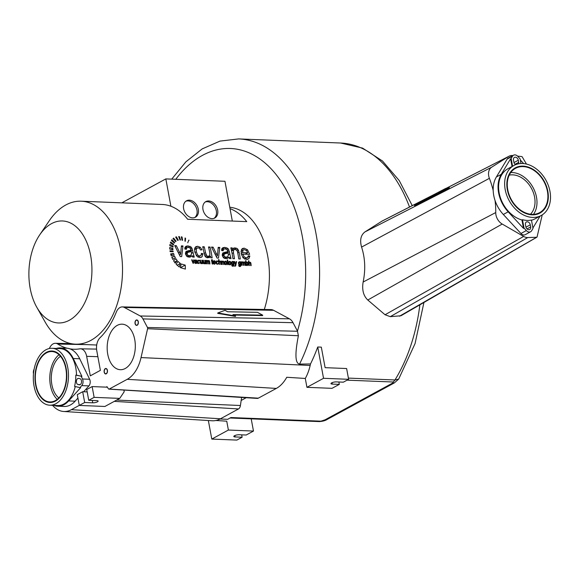 <?xml version="1.0" encoding="UTF-8"?>
<svg xmlns="http://www.w3.org/2000/svg" width="579" height="579" viewBox="0 0 579 579"><rect width="100%" height="100%" fill="white"/><g stroke="black" fill="none" stroke-linecap="round" stroke-linejoin="round"><path stroke-width="0.87" d="M246.191 397.715L241.168 400.451L241.609 397.433M97.865 356.686L86.655 356.324L90.288 375.851L100.391 370.357L96.78 350.809A11.117 6.861 92.3 0 1 99.993 337.796A76.667 47.297 92.3 0 0 116.234 312.269A11.117 6.861 92.3 0 1 122.314 306.906L270.943 309.591A14.41 8.895 92.3 0 1 273.592 310.308L289.471 318.834A13.672 8.432 92.3 0 1 293.032 322.698L297.468 331.101A130.21 80.329 -87.7 0 0 275.937 174.344A130.21 80.329 -87.7 0 0 175.763 179.302M264.299 309.476A71.543 44.134 -87.7 0 0 229.769 207.239M170.899 206.247A71.543 44.134 -87.7 0 1 187.632 219.253L246.755 221.634A71.543 44.134 -87.7 0 0 230.022 208.628L224.956 181.285L165.833 178.904L170.899 206.247A71.543 44.134 -87.7 0 0 162.185 204.467L81.205 201.203A71.543 44.134 -87.7 0 0 65.782 204.995A71.543 44.134 -87.7 0 0 49.251 220.773L39.669 234.929A51.032 31.483 -87.7 0 0 36.759 307.203A51.032 31.483 -87.7 0 0 69.357 320.245A51.032 31.483 -87.7 0 0 90.642 255.52A51.032 31.483 -87.7 0 0 51.459 223.675A51.032 31.483 -87.7 0 0 39.669 234.929M36.759 307.203L45.169 322.083A71.543 44.134 -87.7 0 0 75.444 344.165A71.543 44.134 -87.7 0 0 90.874 340.372A71.543 44.134 -87.7 0 0 122.249 261.882A71.543 44.134 -87.7 0 0 81.205 201.203M171.268 255.889L174.091 255.035L173.599 253.508L170.639 253.906L171.268 255.889M173.186 251.749L170.11 251.626L169.965 250.779L173.078 251.098L173.186 251.749M172.933 249.802L169.777 249.108L169.712 247.486L172.889 248.543L172.933 249.802M172.969 247.139L169.792 245.677L169.965 244.447L173.114 246.184L172.969 247.139M173.439 244.931L170.349 242.847L170.653 241.993L173.686 244.266L173.439 244.931M174.322 243.064L171.427 240.451L171.905 239.771L174.699 242.529L174.322 243.064M175.589 241.595L173.02 238.591L173.649 238.092L176.096 241.211L175.589 241.595M177.666 240.415L175.654 237.093L176.465 236.862L178.303 240.234L177.666 240.415M180.011 240.024L178.665 236.594L179.36 236.601A71.543 44.134 -87.7 0 1 180.554 240.024L180.011 240.024M182.038 240.198L181.292 236.818L182.038 236.977L182.609 240.321L182.038 240.198M184.925 241.125L185.07 237.998L185.569 238.23L185.309 241.305L184.925 241.125M187.741 242.796L188.783 240.119L187.741 242.796M171.811 257.293L174.525 256.113L175.336 257.778L172.832 259.464L171.811 257.293M173.562 260.76L175.915 258.77L177.232 260.601L175.22 263.163L173.562 260.76M176.132 264.248L177.956 261.426L180.366 263.474L179.186 266.926L176.132 264.248M180.279 267.607L181.227 263.988L185.2 265.11A71.543 44.134 -87.7 0 1 185.381 269.09L180.279 267.607M180.25 256.555L174.706 245.605L176.32 245.67L180.612 254.376L181.415 245.872L182.986 245.937L181.676 256.613L180.25 256.555M192.141 255.679L190.686 256.866L189.051 257.163L186.641 256.186L185.483 253.877L186.112 251.395L191.005 250.106L190.129 248.058L188.247 247.378L186.749 247.761L186.351 249.31L184.802 249.006L185.048 247.204L186.141 246.198L188.103 245.909L191.323 247.146L192.532 250.056A71.543 44.134 -87.7 0 1 193.017 252.495L194.247 257.119L192.648 257.054L192.141 255.679L189.42 257.163M184.795 248.775L186.995 247.58L184.795 248.825M201.333 254.572L202.932 253.703L201.391 253.407L200.971 255.433L199.574 256.048L197.591 254.977L196.324 251.749L196.39 248.666L198.04 247.761L199.473 248.355L200.587 249.998L202.02 249.788L200.24 247.262L197.62 246.292L195.934 246.654M202.932 253.703L202.151 256.62L201.369 257.271L199.813 257.597L196.614 255.99L194.761 251.735L194.602 248.717L195.622 246.849M198.09 257.163L200.971 255.433M210.77 257.785A71.543 44.134 -87.7 0 0 210.524 256.164L209.301 257.633L206.385 257.489L205.219 256.504L204.141 253.363A71.543 44.134 -87.7 0 0 202.708 246.726L204.235 246.792A71.543 44.134 -87.7 0 1 205.538 252.719L206.783 255.86L208.006 256.316L209.229 255.94L209.895 254.811L209.764 252.683A71.543 44.134 -87.7 0 0 208.498 246.965L210.032 247.023A71.543 44.134 -87.7 0 1 212.138 257.843L210.77 257.785M206.413 257.503L209.229 255.94M217.045 258.039L211.501 247.081L213.115 247.146L217.407 255.86L218.211 247.356L219.788 247.421L218.471 258.096L217.045 258.039M228.937 257.163L227.482 258.35L225.846 258.647L223.436 257.669L222.278 255.361L222.908 252.878L227.8 251.59L226.925 249.542L225.043 248.861L223.545 249.245L223.147 250.794L221.598 250.49L221.844 248.688L222.944 247.682L224.898 247.392L228.119 248.63L229.327 251.539A71.543 44.134 -87.7 0 1 229.812 253.978L231.043 258.603L229.443 258.538L228.937 257.163L226.215 258.647M221.591 250.258L223.791 249.064L221.591 250.309M232.932 258.683A71.543 44.134 -87.7 0 0 230.826 247.863L232.201 247.921A71.543 44.134 -87.7 0 1 232.57 249.419L233.619 248.073L236.601 248.203L237.846 249.144L239.105 252.256A71.543 44.134 -87.7 0 1 240.278 258.979L238.743 258.914A71.543 44.134 -87.7 0 0 237.593 252.263L237.057 250.606L235.074 249.332L233.554 249.998L233.446 252.762A71.543 44.134 -87.7 0 1 234.466 258.741L232.932 258.683M231.549 250.924L234.09 249.542L231.578 251.076M249.867 256.07L248.246 255.773L247.588 257.452L246.234 257.93L244.193 256.895L242.869 254.101L249.6 254.369L249.52 253.884L247.479 249.73L244.164 248.167L242.492 248.5L241.479 249.513L241.211 253.66L243.086 257.858L246.451 259.479L248.898 258.639L249.867 256.07L247.783 257.206M244.729 259.081L247.588 257.452M193.031 263.271L191.663 259.826L192.148 259.848L193.183 262.598L193.683 259.906L194.153 259.928L193.458 263.293L193.031 263.271M195.782 263.459L196.621 262.996L195.666 263.459L194.957 263.156L194.703 261.983L196.411 261.1L195.68 260.384L194.587 260.905L194.725 260.333L196.267 260.036L196.882 261.23A71.543 44.134 -87.7 0 1 196.961 262.005L197.229 263.445L196.621 262.996L196.165 263.365M195.68 260.384L195.297 260.449M199.914 262.374L198.894 263.59L197.96 263.09L197.504 261.766L197.924 260.21L199.306 260.34L199.748 261.143L198.619 260.499L198.09 260.789L198.279 262.779L198.85 263.112L198.308 263.409M198.619 260.499L197.497 261.107M202.187 263.64A71.543 44.134 -87.7 0 0 202.143 263.141L200.877 263.554L200.283 262.265A71.543 44.134 -87.7 0 0 200.066 260.166L200.522 260.181A71.543 44.134 -87.7 0 1 200.725 262.063L201.383 263.192L201.999 262.055A71.543 44.134 -87.7 0 0 201.803 260.232L202.266 260.253A71.543 44.134 -87.7 0 1 202.599 263.662L202.187 263.64M201.174 263.669L202.143 263.141L201.333 263.684M201.383 263.192L201.76 263.069M205.096 263.763A71.543 44.134 -87.7 0 0 205.053 263.257L203.779 263.669L203.193 262.388A71.543 44.134 -87.7 0 0 202.976 260.282L203.432 260.297A71.543 44.134 -87.7 0 1 203.627 262.186L204.293 263.307L204.901 262.171A71.543 44.134 -87.7 0 0 204.713 260.347L205.169 260.369A71.543 44.134 -87.7 0 1 205.502 263.778L205.096 263.763M204.083 263.785L205.053 263.257L204.242 263.8M204.293 263.307L204.662 263.192M206.225 263.807A71.543 44.134 -87.7 0 0 205.892 260.398L206.298 260.412A71.543 44.134 -87.7 0 1 206.356 260.89L207.116 260.369L207.948 260.999L208.715 260.434L209.678 261.607A71.543 44.134 -87.7 0 1 209.895 263.952L209.439 263.937A71.543 44.134 -87.7 0 0 209.243 261.78L208.672 260.926L208.114 261.903A71.543 44.134 -87.7 0 1 208.295 263.886L207.832 263.872A71.543 44.134 -87.7 0 0 207.629 261.65L206.725 260.977L206.522 262.048A71.543 44.134 -87.7 0 1 206.681 263.821L206.225 263.807M207.535 261.223L208.049 260.796M208.672 260.926L207.608 261.484M207.065 260.861L205.994 261.375M211.494 261.071L211.827 261.078A71.543 44.134 -87.7 0 1 212.023 263.04L212.754 264.111L212.985 263.561L212.486 263.09A71.543 44.134 -87.7 0 0 212.283 261.1L212.746 261.122A71.543 44.134 -87.7 0 0 212.696 260.673L212.232 260.651A71.543 44.134 -87.7 0 0 212.095 259.479L211.682 259.797A71.543 44.134 -87.7 0 1 211.776 260.637L211.444 260.622A71.543 44.134 -87.7 0 1 211.494 261.071L212.232 260.651M215.721 263.163L214.628 264.219L213.644 263.72L213.39 261.093L214.252 260.659L215.193 261.158L215.67 262.475L213.665 262.548L214.585 263.742L214.02 264.053M213.39 261.093L214.252 260.659L213.362 261.143M218.5 263.127L217.487 264.335L216.553 263.843L216.097 262.511L216.517 260.955L217.892 261.086L218.341 261.889L217.212 261.245L216.676 261.534L216.864 263.525L217.443 263.858L216.893 264.154M217.212 261.245L216.09 261.86M219 264.321A71.543 44.134 -87.7 0 0 218.515 259.631L218.971 259.653A71.543 44.134 -87.7 0 1 219.166 261.317L220.469 261.057L221.004 262.244A71.543 44.134 -87.7 0 1 221.207 264.408L220.751 264.393A71.543 44.134 -87.7 0 0 220.548 262.229L219.89 261.375L219.289 262.468A71.543 44.134 -87.7 0 1 219.463 264.342L219 264.321M218.739 261.556L219.188 261.288M220.469 261.057L219.593 261.447M221.909 264.437A71.543 44.134 -87.7 0 0 221.569 261.028L221.989 261.049A71.543 44.134 -87.7 0 1 222.039 261.527L223.299 261.136L223.914 262.425A71.543 44.134 -87.7 0 1 224.109 264.523L223.646 264.509A71.543 44.134 -87.7 0 0 223.458 262.432L222.799 261.498L222.198 262.591A71.543 44.134 -87.7 0 1 222.365 264.458L221.909 264.437M221.648 261.737L222.097 261.411M222.799 261.498L221.685 262.055M224.486 262.837L224.761 261.455L225.571 261.115L226.534 261.614L226.961 263.923L225.919 264.675L224.956 264.176L224.486 262.837M224.761 261.455L225.571 261.115L224.652 261.614M226.346 264.603L225.919 264.675M227.706 264.675A71.543 44.134 -87.7 0 0 227.221 259.985L227.677 260A71.543 44.134 -87.7 0 1 228.169 264.69L227.706 264.675M228.553 263.004L228.828 261.621L229.639 261.281L230.601 261.773L231.028 264.089L229.986 264.842L229.023 264.342L228.553 263.004M228.828 261.621L229.639 261.281L228.719 261.78M230.413 264.769L229.986 264.842M231.774 265.443L232.179 265.218L231.723 265.117L232.078 265.964L232.881 266.275L233.554 266.108L232.881 266.275M232.179 265.218L233.323 265.645L233.496 264.458L232.78 264.878L231.875 264.328L231.499 262.207L232.44 261.39L233.286 261.911A71.543 44.134 -87.7 0 0 233.243 261.498L233.663 261.52A71.543 44.134 -87.7 0 1 233.959 264.458L233.388 266.195M232.266 266.101L233.323 265.645M232.729 264.871L233.496 264.458L232.78 264.878M234.777 266.282L235.465 264.994L234.097 261.534L234.596 261.556L235.631 264.342L236.123 261.614L236.579 261.636L235.696 265.833L234.777 266.282M234.712 265.92L235.19 265.732M238.743 265.718L239.149 265.5L238.7 265.399L239.047 266.246L239.851 266.557L240.524 266.391L239.851 266.557M239.149 265.5L240.292 265.927L240.466 264.741L239.757 265.16L238.845 264.61L238.476 262.49L239.417 261.672L240.256 262.193A71.543 44.134 -87.7 0 0 240.213 261.78L240.64 261.802A71.543 44.134 -87.7 0 1 240.929 264.741L240.365 266.478M239.236 266.383L240.292 265.927M239.699 265.153L240.466 264.741L239.757 265.16M241.667 265.233A71.543 44.134 -87.7 0 0 241.327 261.824L241.74 261.846A71.543 44.134 -87.7 0 1 241.798 262.316L242.558 261.802L243.383 262.425L244.157 261.867L245.12 263.04A71.543 44.134 -87.7 0 1 245.337 265.385L244.881 265.363A71.543 44.134 -87.7 0 0 244.678 263.213L244.114 262.359L243.549 263.329A71.543 44.134 -87.7 0 1 243.737 265.32L243.274 265.298A71.543 44.134 -87.7 0 0 243.071 263.076L242.898 262.497L242.16 262.41L241.964 263.481A71.543 44.134 -87.7 0 1 242.123 265.254L241.667 265.233M242.97 262.649L243.491 262.229M244.114 262.359L243.042 262.909M243.064 261.976L242.239 262.352M246.444 265.428L246.017 265.406A71.543 44.134 -87.7 0 0 245.525 260.724L245.988 260.738A71.543 44.134 -87.7 0 1 246.184 262.403L247.363 262.121L248.203 263.742L247.986 265.088L247.204 265.537L246.408 264.994A71.543 44.134 -87.7 0 1 246.444 265.428M245.749 262.634L246.227 262.33M247.168 265.529L247.986 265.088L247.204 265.537M248.927 265.529A71.543 44.134 -87.7 0 0 248.434 260.839L248.898 260.854A71.543 44.134 -87.7 0 1 249.093 262.526L250.396 262.265L250.931 263.452A71.543 44.134 -87.7 0 1 251.134 265.616L250.671 265.595A71.543 44.134 -87.7 0 0 250.475 263.431L249.81 262.584L249.216 263.677A71.543 44.134 -87.7 0 1 249.383 265.544L248.927 265.529M248.659 262.765L249.108 262.497M250.396 262.265L248.695 263.105M246.278 263.691L247.124 265.052L247.617 264.748L247.428 262.779L246.401 262.75L245.88 263.908M246.654 265.305L247.617 264.748M246.886 262.446L245.8 263.076M238.895 263.358L239.757 264.675L240.263 264.393L240.068 262.49L239.011 262.439L238.454 263.597M239.199 264.979L240.263 264.393M239.496 262.149L238.425 262.757M231.926 263.076L232.787 264.393L233.286 264.111L233.091 262.207L232.041 262.157L231.484 263.315M232.23 264.697L233.286 264.111M232.526 261.867L231.455 262.482M229.031 263.018L229.349 264.017L230.485 264.053L230.29 262.099L229.154 262.055L229.031 263.018M229.393 264.668L230.485 264.053M229.689 261.751L228.546 262.381M224.963 262.859L225.282 263.85L226.418 263.894L226.223 261.94L225.086 261.889L224.963 262.859M225.325 264.502L226.418 263.894M225.622 261.592L224.478 262.222M214.346 262.577L215.156 262.135L213.644 262.077L214.31 261.129L213.181 261.715M215.156 262.135L214.31 261.129M196.469 261.701L195.145 262.446L196.201 262.88L196.484 261.911A71.543 44.134 -87.7 0 0 196.469 261.701M195.159 263.322L196.201 262.88M247.696 252.799L242.652 252.596L242.963 250.396L243.549 249.838L244.541 249.636L246.676 250.758L247.696 252.799L245.141 254.195M228.09 253.016L224.457 253.928L223.899 255.375L224.565 256.635L225.998 257.185L227.504 256.786L228.3 255.527L228.22 253.696A71.543 44.134 -87.7 0 0 228.09 253.016M224.565 258.4L227.504 256.786M191.294 251.539L187.661 252.444L187.104 253.892L187.77 255.151L189.203 255.708L190.708 255.303L191.504 254.043L191.425 252.212A71.543 44.134 -87.7 0 0 191.294 251.539M187.77 256.917L190.708 255.303M170.95 254.948L173.599 253.508M171.963 251.699L173.078 251.098M171.254 249.433L172.889 248.543M172.101 246.734L173.114 246.184M173.012 244.635L173.686 244.266M174.091 242.854L174.699 242.529M175.524 241.523L176.096 241.211M175.748 237.245L176.465 236.862M178.795 236.912L179.36 236.601M181.415 237.318L182.038 236.977M185.048 238.512L185.569 238.23M188.638 240.502L189.022 240.292M171.912 257.532L174.525 256.113M172.701 259.211L175.336 257.778M174.445 262.121L177.232 260.601M177.109 265.247L180.366 263.474M180.453 267.693L185.2 265.11M175.111 246.321L176.32 245.67M179.526 254.97L180.612 254.376M181.35 246.828L182.986 245.937M185.418 253.146L191.005 250.106M207.405 257.858L210.524 256.164M202.903 247.515L204.235 246.792M208.693 247.754L210.032 247.023M211.907 247.805L213.115 247.146M216.329 256.454L217.407 255.86M218.145 248.311L219.788 247.421M222.22 254.622L227.8 251.59M230.999 248.572L232.201 247.921M231.361 250.077L232.57 249.419M241.501 254.847L242.869 254.101M241.168 253.407L242.652 252.596M191.765 260.058L192.148 259.848M193.625 260.21L194.153 259.928M194.66 262.207L196.419 261.252M200.095 260.42L200.522 260.181M201.832 260.485L202.266 260.253M203.005 260.536L203.432 260.297M204.742 260.601L205.169 260.369M205.914 260.622L206.298 260.412M205.965 261.1L206.356 260.89M212.29 263.937L212.985 263.561M211.834 261.143L212.696 260.673M211.856 261.332L212.283 261.1M213.231 262.786L213.665 262.548M213.166 262.33L213.644 262.077M218.544 259.884L218.971 259.653M221.598 261.259L221.989 261.049M227.25 260.232L227.677 260M233.265 261.737L233.663 261.52M234.198 261.773L234.596 261.556M236.066 261.918L236.579 261.636M240.242 262.012L240.64 261.802M241.356 262.055L241.74 261.846M241.407 262.526L241.798 262.316M246.003 265.218L246.408 264.994M245.561 260.97L245.988 260.738M248.471 261.086L248.898 260.854M230.022 208.628L232.324 221.055M198.322 209.308A9.344 6.897 61.5 0 0 186.51 200.812A9.344 6.897 61.5 0 0 183.63 208.715A9.344 6.897 61.5 0 0 195.434 217.219A9.344 6.897 61.5 0 0 198.322 209.308M202.976 209.497A9.344 6.897 -118.5 0 1 205.863 201.586A9.344 6.897 -118.5 0 1 217.668 210.09A9.344 6.897 -118.5 0 1 214.787 218.001A9.344 6.897 -118.5 0 1 202.976 209.497M121.822 202.838L165.833 178.904M194.732 217.538A9.344 6.897 61.5 0 0 196.969 210.047A9.344 6.897 61.5 0 0 185.866 201.224M205.212 202.006A9.344 6.897 -118.5 0 1 216.322 210.821A9.344 6.897 -118.5 0 1 214.085 218.319M58.834 397.903A22.784 14.055 92.3 0 1 51.871 384.666A22.784 14.055 92.3 0 1 60.505 356.295M122.314 306.906A11.117 6.861 92.3 0 1 124.362 307.456L140.234 315.982A10.371 6.398 92.3 0 1 142.941 318.913L147.464 327.475A1.259 0.774 92.3 0 1 147.594 328.713L141.037 357.576A34.197 21.097 92.3 0 1 127.214 379.317L109.207 389.066A1.259 0.774 92.3 0 1 108.924 389.131A1.259 0.774 92.3 0 1 108.447 388.82L106.985 386.663L106.109 387.141L92.133 386.577L86.741 389.515L88.739 400.292L96.802 400.617A3.416 0.926 -10.5 0 1 98.133 401.095A3.416 0.926 -10.5 0 1 96.353 402.282A3.416 0.926 -10.5 0 1 92.749 402.818L84.686 402.492L79.287 405.43L104.908 406.465L119.752 398.388L124.21 391.722L123.899 390.072M52.544 405.314L52.776 405.582A34.197 21.097 -87.7 0 0 63.704 411.488A34.197 21.097 -87.7 0 0 71.391 409.671L79.28 405.365M86.741 344.621L57.784 344.056A11.117 6.861 -87.7 0 0 55.396 343.304A11.117 6.861 -87.7 0 0 49.526 348.153L49.367 348.515M57.784 344.056A76.667 47.297 -87.7 0 0 67.055 348.225M69.921 348.855A76.667 47.297 -87.7 0 0 74.271 349.26A76.667 47.297 -87.7 0 0 79.641 348.862A11.117 6.861 -87.7 0 1 80.423 348.804L96.555 349.101M86.655 356.324A11.117 6.861 -87.7 0 0 80.423 348.804M107.745 354.283A22.784 14.055 -87.7 0 0 120.323 369.706A22.784 14.055 -87.7 0 0 134.741 339.598A22.784 14.055 -87.7 0 0 122.162 324.175A22.784 14.055 -87.7 0 0 107.745 354.283M137.129 325.036A2.504 1.549 92.3 0 1 136.586 325.166A2.504 1.549 92.3 0 1 135.146 323.039A2.504 1.549 92.3 0 1 136.246 320.288A2.504 1.549 92.3 0 1 136.789 320.158A2.504 1.549 92.3 0 1 138.222 322.286A2.504 1.549 92.3 0 1 137.129 325.036M107.245 372A2.504 1.549 -87.7 0 0 105.899 368.714A2.504 1.549 -87.7 0 0 104.35 370.437A2.504 1.549 -87.7 0 0 105.696 373.723A2.504 1.549 -87.7 0 0 107.245 372M119.752 398.388L94.131 397.36L92.133 386.577M107.339 387.192L106.109 387.141M94.131 397.36L88.739 400.292M79.287 405.43L77.289 394.654L82.688 391.715L87.183 391.896M241.168 400.451L240.423 405.517L116.654 400.075M63.704 411.488L212.066 420.767A37.497 23.131 -87.7 0 0 220.498 418.776L238.49 408.948A4.56 2.808 -87.7 0 0 240.423 405.517M306.935 387.329L323.538 378.297L348.616 379.31L343.354 382.176L336.37 381.894A3.416 0.926 169.5 0 0 332.766 382.429A3.416 0.926 169.5 0 0 330.985 383.616A3.416 0.926 169.5 0 0 332.317 384.094L339.308 384.376L332.02 388.335L306.935 387.329L305.292 378.463L286.757 377.269A37.497 23.131 92.3 0 1 276.313 388.422L258.306 398.171A4.56 2.808 92.3 0 1 257.286 398.41L108.924 389.131M215.916 420.484L226.744 421.186L228.387 430.045L211.791 439.077L236.869 440.083L242.131 437.225L235.146 436.942A3.416 0.926 -10.5 0 1 233.807 436.465A3.416 0.926 -10.5 0 1 235.595 435.278A3.416 0.926 -10.5 0 1 239.192 434.742L246.184 435.024L253.472 431.058L251.206 418.849M220.049 419.015L227.648 419.319L230.912 417.539L320.94 421.172A7.976 4.921 -87.7 0 1 319.224 421.592A7.976 4.921 -87.7 0 0 319.224 421.592L230.073 418.002M253.472 431.058L228.387 430.045M208.353 420.535L211.791 439.077M297.468 331.101L298.38 335.74C293.734 359.458 296.709 363.612 299.56 364.097L310.503 363.952A140.118 86.445 -87.7 0 0 317.733 346.995L321.316 347.139L325.123 367.665L346.618 368.534L348.616 379.31M385.049 314.752L367.795 300.009C363.417 295.833 361.861 289.84 363.134 282.031L495.74 212.551A10.596 7.824 61.5 0 0 502.21 224.044L523.648 236.427L385.049 314.752L390.297 316.662L400.929 315.772L536.863 237.209A0.738 0.543 61.5 0 0 537.08 236.905L542.241 214.867M444.39 189.232L382.082 221.055L364.929 231.933C360.782 235.117 359.668 240.169 361.586 247.088C365.154 258.133 365.667 269.778 363.134 282.031M509.238 175.133A22.784 16.827 -118.5 0 1 534.591 197.128A22.784 16.827 -118.5 0 1 530.494 214.216M512.842 155.577L512.56 155.541A9.85 7.274 61.5 0 0 509.238 156.113A9.85 7.274 61.5 0 0 508.811 156.352L491.672 167.186A10.596 7.824 61.5 0 0 489.393 178.325A77.188 56.995 61.5 0 1 493.199 190.549M526.47 164.081L522.265 156.967A0.738 0.543 61.5 0 0 521.708 156.562L517.532 156.098M523.648 236.427A9.85 7.274 61.5 0 0 527.759 237.556L536.668 237.267A0.738 0.543 61.5 0 0 536.863 237.209M495.74 212.551A77.188 56.995 61.5 0 0 495.031 200.45M414.463 205.4L436.899 193.958L434.033 195.767L434.257 196.165L449.398 187.748L449.174 187.35L445.512 188.522L420.202 201.774L414.463 205.4L414.687 205.791L434.105 195.897M434.033 195.767L449.174 187.35M305.292 378.471L303.034 378.319M348.392 378.101L394.965 379.976L398.67 379.107L394.321 382.922A7.976 5.891 -118.5 0 1 391.903 383.464L325.029 419.833L320.94 421.172M305.292 378.463A37.91 23.384 -87.7 0 0 310.163 365.458L310.503 363.952M217.82 312.935L217.726 313.362L235.472 316.438L235.566 316.004L232.924 314.585L262.685 315.157L257.416 312.32L227.648 311.755L225.014 310.337L217.82 312.935L235.566 316.004M233.764 315.041L262.598 315.591L262.685 315.157M323.538 378.297L317.733 346.995M339.308 384.376L338.867 381.995M242.131 437.225L241.689 434.843M84.686 402.492L82.688 391.715M137.165 325.246A2.736 1.686 92.3 0 1 136.579 325.391A2.736 1.686 92.3 0 1 135.008 323.075A2.736 1.686 92.3 0 1 136.21 320.078A2.736 1.686 92.3 0 1 136.796 319.934A2.736 1.686 92.3 0 1 138.367 322.25A2.736 1.686 92.3 0 1 137.165 325.246M104.213 370.365A2.736 1.686 92.3 0 1 105.906 368.49A2.736 1.686 92.3 0 1 107.383 372.073A2.736 1.686 92.3 0 1 105.689 373.954A2.736 1.686 92.3 0 1 104.213 370.365M83.644 391.759L88.934 385.904A4.56 2.808 -87.7 0 0 89.651 379.274L79.714 358.777A29.16 17.992 -87.7 0 0 66.542 348.189L60.093 347.928A29.16 17.992 -87.7 0 0 56.199 348.457M53.905 405.372A29.16 17.992 -87.7 0 0 57.748 406.205L64.197 406.465A29.16 17.992 -87.7 0 0 75.125 401.182L77.926 398.077M59.029 354.732A25.223 15.561 -87.7 0 0 50.018 373.954A25.223 15.561 -87.7 0 0 57.234 399.344M88.934 385.904L81.762 385.614L79.967 387.604L74.568 386.417A28.48 17.573 92.3 0 0 75.791 375.134L81.907 376.35L73.265 358.517A29.16 17.992 -87.7 0 0 60.093 347.928M81.762 385.614A4.56 2.808 -87.7 0 0 82.486 378.984L81.19 376.321M78.614 378.413L79.974 378.709A3.076 1.896 92.3 0 1 81.53 382.002A3.076 1.896 92.3 0 1 79.518 384.825A3.076 1.896 92.3 0 1 79.316 384.803L77.955 384.499A3.076 1.896 92.3 0 1 76.399 381.214A3.076 1.896 92.3 0 1 78.411 378.384A3.076 1.896 92.3 0 1 78.614 378.413M34.139 369.17A4.56 2.808 -87.7 0 0 33.481 373.766M79.967 387.604L80.684 387.633L68.669 400.921A29.16 17.992 -87.7 0 1 57.748 406.205M52.038 348.29A28.48 17.573 -87.7 0 0 33.307 378.652A28.48 17.573 -87.7 0 0 49.743 405.199A28.48 17.573 -87.7 0 0 67.258 386.121A28.48 17.573 -87.7 0 0 52.038 348.29L60.064 348.616A28.48 17.573 92.3 0 1 76.508 375.163L81.907 376.35M75.256 386.569A28.48 17.573 92.3 0 1 57.77 405.524L49.743 405.199M75.791 375.134L76.508 375.163M66.238 380.121A25.223 15.561 -87.7 0 0 51.907 351.54A25.223 15.561 -87.7 0 0 35.543 373.368A25.223 15.561 -87.7 0 0 49.874 401.949A25.223 15.561 -87.7 0 0 66.238 380.121M35.225 373.303A25.751 15.886 92.3 0 1 51.929 351.012A25.751 15.886 92.3 0 1 66.556 380.193A25.751 15.886 92.3 0 1 49.852 402.477A25.751 15.886 92.3 0 1 35.225 373.303M520.97 163.539L520.101 158.856L517.807 156.373A4.56 3.365 61.5 0 0 513.544 155.194L508.145 158.132A4.56 3.365 61.5 0 0 507.153 159.102L496.369 176.986A29.16 21.539 61.5 0 0 503.317 214.476L520.941 233.503A4.56 3.365 61.5 0 0 525.204 234.69L530.603 231.752A4.56 3.365 61.5 0 0 531.602 230.782L533.006 228.452L531.45 220.056A28.48 21.032 -118.5 0 1 522.49 219.694L521.947 219.984A28.48 21.032 -118.5 0 1 499.8 195.745A28.48 21.032 -118.5 0 1 507.928 168.75L513.971 165.456A28.48 21.032 61.5 0 0 505.851 192.46A28.48 21.032 61.5 0 0 527.997 216.698A28.48 21.032 61.5 0 0 541.191 215.497A28.48 21.032 61.5 0 0 547.401 183.159A28.48 21.032 61.5 0 0 518.212 163.893A28.48 21.032 61.5 0 0 513.971 165.456M533.491 214.339A25.223 18.629 61.5 0 0 533.483 188.356A25.223 18.629 61.5 0 0 512.256 172.542A25.223 18.629 61.5 0 0 510.765 172.549M515.549 164.711A3.076 2.273 -118.5 0 1 513.87 162.142L513.479 160.028A3.076 2.273 -118.5 0 1 514.427 157.423A3.076 2.273 -118.5 0 1 518.314 160.224L518.704 162.337A3.076 2.273 -118.5 0 1 518.639 163.806M520.941 233.503L526.34 230.572L524.046 228.09L522.49 219.694M526.34 230.572A4.56 3.365 61.5 0 0 530.603 231.752M530.284 224.804L530.675 226.917A3.076 2.273 -118.5 0 1 529.727 229.523A3.076 2.273 -118.5 0 1 525.841 226.722L525.442 224.609A3.076 2.273 -118.5 0 1 526.398 222.003A3.076 2.273 -118.5 0 1 530.284 224.804L525.949 227.163M512.581 166.216L511.148 158.494L510.606 158.784L501.233 174.344A29.16 21.539 61.5 0 0 508.181 211.827L523.503 228.387L521.947 219.984M513.544 155.194A4.56 3.365 61.5 0 0 512.553 156.164L511.148 158.494M524.046 228.09L523.503 228.387M532.919 227.996L540.084 216.097M541.191 215.497L535.141 218.782A28.48 21.032 -118.5 0 1 531.479 220.215M523.698 163.611L520.304 159.949M512.039 166.513L510.606 158.784M532.007 214.346A25.223 18.629 61.5 0 0 539.635 212.638A25.223 18.629 61.5 0 0 546.077 186.337A25.223 18.629 61.5 0 0 523.155 166.614A25.223 18.629 61.5 0 0 515.527 168.315A25.223 18.629 61.5 0 0 509.086 194.616A25.223 18.629 61.5 0 0 532.007 214.346M523.069 166.115A25.751 19.02 -118.5 0 1 546.467 186.25A25.751 19.02 -118.5 0 1 539.889 213.101A25.751 19.02 -118.5 0 1 532.094 214.845A25.751 19.02 -118.5 0 1 508.695 194.703A25.751 19.02 -118.5 0 1 515.281 167.852A25.751 19.02 -118.5 0 1 523.069 166.115M245.966 264.871L246.495 264.581M178.498 252.784L179.656 252.154M185.62 252.14L188.407 250.627M184.904 247.646L188.103 245.909M188.095 247.371L190.057 246.307M189.934 247.906L191.323 247.146M190.766 249.1L192.083 248.384M188.631 252.176L192.532 250.056M191.555 253.291L193.017 252.495M192.387 256.475L193.661 255.78M185.446 253.653L187.661 252.444L185.446 253.653M185.49 253.935L187.162 253.023M185.685 254.666L187.104 253.892M186.38 255.904L187.77 255.151M187.343 256.714L189.203 255.708M200.399 257.575L202.151 256.62M194.862 247.79L197.62 246.292M198.915 247.986L200.24 247.262M194.537 249.672L196.39 248.666M194.935 252.509L196.324 251.749M196.339 255.657L197.591 254.977M197.808 257.011L199.574 256.048M204.163 253.472L205.538 252.719M204.633 255.404L205.979 254.673M205.328 256.649L206.783 255.86M215.294 254.268L216.452 253.631M222.416 253.624L225.202 252.111M221.699 249.129L224.898 247.392M224.891 248.854L226.852 247.79M226.729 249.39L228.119 248.63M227.561 250.584L228.879 249.867M225.426 253.66L229.327 251.539M228.358 254.774L229.812 253.978M229.183 257.959L230.456 257.264M222.242 255.136L224.457 253.928L222.242 255.136M222.285 255.411L223.957 254.507M222.481 256.15L223.899 255.375M223.176 257.387L224.565 256.635M224.138 258.198L225.998 257.185M232.729 249.042L235.016 247.798M234.357 249.426L236.601 248.203M236.471 249.889L237.846 249.144M237.31 251.206L238.635 250.49M237.737 253.001L239.105 252.256M232.078 253.508L233.446 252.762M247.515 259.392L248.898 258.639M241.4 249.665L244.164 248.167M246.285 250.374L247.479 249.73M248.688 254.333L249.52 253.884M242.876 257.612L244.193 256.895M244.41 258.922L246.234 257.93M241.002 251.467L242.963 250.396M192.583 262.099L192.945 261.903M194.739 261.896L195.622 261.418M194.667 260.47L195.695 259.913M195.637 260.384L196.267 260.036M196.172 260.55L196.614 260.311M196.382 260.934L196.802 260.702M195.644 261.903L196.882 261.23M196.498 262.251L196.961 262.005M196.679 263.242L197.077 263.025M194.653 262.367L195.347 261.99L194.653 262.367M194.66 262.453L195.181 262.171M194.703 262.685L195.145 262.446M194.884 263.069L195.318 262.837M195.282 263.38L196.064 262.953M198.872 260.572L199.306 260.34M197.533 262.005L197.975 261.766M197.888 262.989L198.279 262.779M200.291 262.301L200.725 262.063M200.385 262.909L200.804 262.678M200.573 263.293L201.022 263.047M203.193 262.417L203.627 262.186M203.294 263.025L203.714 262.794M203.475 263.409L203.931 263.163M207.043 260.861L207.622 260.55M208.896 260.999L209.366 260.745M209.243 261.846L209.678 261.607M207.68 262.142L208.114 261.903M206.023 261.614L206.522 261.339M206.088 262.287L206.522 262.048M212.232 263.879L212.79 263.575M212.059 263.322L212.486 263.09M212.109 263.64L212.536 263.409M212.167 263.778L212.623 263.525M214.092 264.089L214.751 263.727M214.809 261.368L215.193 261.158M213.586 263.648L213.991 263.423M217.465 261.317L217.892 261.086M216.126 262.757L216.568 262.519M216.474 263.734L216.864 263.525M220.411 261.708L220.831 261.476M220.577 262.482L221.004 262.244M218.797 262.121L219.303 261.846M218.855 262.707L219.289 262.468M222.582 261.527L223.299 261.136M223.197 261.679L223.639 261.433M223.407 262.092L223.827 261.867M223.48 262.663L223.914 262.425M221.764 262.823L222.198 262.591M226.128 261.831L226.534 261.614M226.57 263.141L227.019 262.895M225.651 264.639L226.961 263.923M224.876 264.067L225.282 263.85M230.196 261.998L230.601 261.773M230.637 263.3L231.086 263.054M229.718 264.806L231.028 264.089M228.944 264.234L229.349 264.017M231.955 265.833L232.367 265.609M232.374 266.159L233.098 265.768M233.511 264.704L233.959 264.458M232.7 266.253L233.923 265.587M231.839 264.277L232.222 264.067M234.727 265.985L235.132 265.761L234.727 265.985M234.987 263.749L235.363 263.546M235.385 265.334L235.892 265.059M234.828 266.304L235.696 265.833M238.932 266.108L239.337 265.891M239.344 266.441L240.075 266.043M240.488 264.987L240.929 264.741M239.67 266.535L240.893 265.87M238.809 264.56L239.199 264.35M244.338 262.425L244.808 262.171M244.685 263.271L245.12 263.04M243.115 263.568L243.549 263.329M241.465 263.04L241.964 262.772M241.53 263.713L241.964 263.481M246.734 262.461L247.363 262.121M247.371 262.707L247.769 262.49M247.653 263.264L248.051 263.047M247.754 263.988L248.203 263.742M250.331 262.917L250.75 262.685M250.497 263.684L250.931 263.452M248.724 263.322L249.223 263.047M248.782 263.908L249.216 263.677M238.49 408.948L114.28 401.363M71.391 409.671L220.498 418.776M299.56 364.097A140.118 86.445 -87.7 0 0 312.566 218.5A140.118 86.445 -87.7 0 0 238.671 138.917L340.611 143.02L362.577 148.108L382.48 160.998L399.249 180.576L412.255 205.646M347.06 380.157L392.953 382.002A7.976 4.921 92.3 0 0 394.965 379.976A140.118 86.445 -87.7 0 0 419.862 304.829M409.519 207.043A140.118 86.445 -87.7 0 0 340.611 143.02M364.929 231.933L491.672 167.186M381.525 221.381L444.136 189.391M446.38 188.247L508.811 156.352M361.586 247.088L489.393 178.325M502.21 224.044L367.795 300.009M527.759 237.556L390.297 316.662M536.668 237.267L399.474 316.221M392.953 382.002C393.771 382.075 393.423 382.56 391.903 383.464M394.321 382.922L327.439 419.297A7.976 5.891 -118.5 0 1 325.029 419.833M310.163 365.458L141.037 357.576M276.313 388.422L127.214 379.317M258.306 398.171L109.207 389.066M298.38 335.74L147.594 328.713M297.563 331.268L147.464 327.475M293.032 322.698L142.941 318.913M289.471 318.834L140.234 315.982M273.592 310.308L124.362 307.456M332.317 384.094L332.057 382.69M235.146 436.942L234.886 435.538M92.749 402.818L92.307 400.436M80.3 384.601L77.955 384.499M79.728 384.818L79.316 384.803M75.125 401.182L68.669 400.921M79.714 358.777L73.265 358.517M89.651 379.274L82.486 378.984M515.057 164.32L518.704 162.337M513.978 162.583L518.314 160.224M527.02 228.908L530.675 226.917M503.317 214.476L508.181 211.827M496.369 176.986L501.233 174.344M507.153 159.102L512.553 156.164M96.7 345.019L75.444 344.165M246.712 265.356L247.371 265.001M245.786 262.967L246.64 262.497M194.544 249.325L197.048 247.964M241.009 251.221L243.549 249.838M195.289 263.38L196.136 262.924M197.511 260.999L198.315 260.564M198.387 263.452L199.133 263.047M207.593 261.426L208.389 260.991M205.994 261.361L206.804 260.926M214.114 264.104L214.889 263.677M213.188 261.636L213.998 261.201M216.105 261.751L216.901 261.31M216.973 264.205L217.726 263.8M221.677 262.005L222.488 261.57M225.412 264.552L226.172 264.133M224.493 262.106L225.325 261.657M229.479 264.712L230.239 264.299M228.56 262.273L229.393 261.817M232.396 266.166L233.221 265.718M232.309 264.748L233.062 264.335M231.47 262.359L232.273 261.925M239.366 266.449L240.198 266M239.279 265.03L240.032 264.617M238.439 262.642L239.243 262.207M243.035 262.852L243.831 262.417M248.695 263.098L249.52 262.656M509.238 156.113L446.221 188.298M423.929 302.477L415.056 343.608L398.67 379.107M327.439 419.297C325.412 420.615 322.669 421.382 319.224 421.592M171.731 179.143L185.91 161.816L202.158 148.919L219.998 141.095L238.671 138.917M55.396 343.304L70.812 343.579"/></g></svg>
